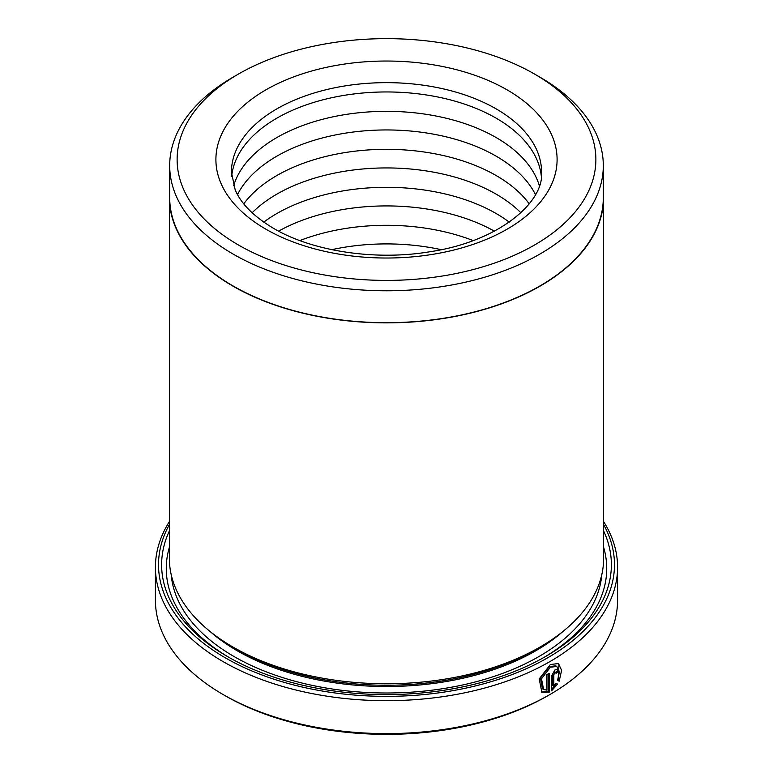 <?xml version="1.0" encoding="UTF-8"?>
<svg xmlns="http://www.w3.org/2000/svg" width="773" height="773" viewBox="0 0 773 773"><rect width="100%" height="100%" fill="white"/><g stroke="black" fill="none" stroke-linecap="round" stroke-linejoin="round"><path stroke-width="1.16" d="M169.693 165.606L169.693 197.511A216.807 125.178 0 0 0 233.195 286.029A216.807 125.178 0 0 0 469.472 313.162A216.807 125.178 0 0 0 603.307 197.511L603.307 165.606A216.807 125.178 180 0 1 469.472 281.256A216.807 125.178 180 0 1 233.195 254.114A216.807 125.178 180 0 1 169.693 165.606A216.807 125.178 180 0 1 233.185 77.097L238.451 74.053A209.367 120.878 0 0 0 238.451 245.002A209.367 120.878 0 0 0 534.549 245.002A209.367 120.878 0 0 0 534.549 74.053L539.805 77.097A216.807 125.178 180 0 1 539.815 77.097A216.807 125.178 180 0 1 603.307 165.606M543.612 689.487L542.511 688.849L540.395 678.163L549.265 666.587L555.739 665.843L556.84 666.481L550.357 667.225L541.486 678.8L543.612 689.477L546.811 690.125L546.811 674.655A231.079 133.41 0 0 0 549.188 673.322L549.188 692.212L541.883 692.318L539.196 678.945L550.357 664.509L558.415 663.563L561.623 670.346L559.169 681.226L557.584 680.317L559.43 671.805L556.84 666.481M541.342 691.97L548.086 691.584L549.188 692.212M553.835 686.047L556 683.226L557.594 684.153L551.526 690.859L551.526 676.027L554.975 669.882L557.362 669.582L558.338 671.834A231.079 133.41 180 0 1 556.106 673.244L554.975 672.597L553.835 674.645L553.835 686.047L552.734 685.409L552.734 674.008L553.874 671.959L555.004 672.616M556.106 673.244L554.975 672.597M603.626 197.511L603.626 558.406A217.126 125.352 180 0 1 540.027 647.049L535.641 649.581A210.923 121.776 180 0 1 237.359 649.581L232.973 647.049A217.126 125.352 180 0 1 169.374 558.406L169.374 197.511A217.126 125.352 0 0 0 232.973 286.155A217.126 125.352 0 0 0 469.588 313.326A217.126 125.352 0 0 0 603.626 197.511A217.126 125.352 0 0 0 603.307 190.815M540.027 647.049A217.126 125.352 180 0 1 232.973 647.049L237.359 649.581A210.923 121.776 180 0 1 237.35 649.581M603.626 530.935A224.875 129.835 180 0 1 545.516 656.538A224.875 129.835 180 0 1 227.484 656.548A224.875 129.835 180 0 1 227.484 656.538A224.875 129.835 180 0 1 169.374 530.935M229.146 657.494A220.228 127.149 180 0 1 169.374 547.274M549.903 694.531L547.709 695.797A227.977 131.623 180 0 1 225.291 695.797L223.097 694.531A231.079 133.41 0 0 0 549.903 694.531A231.079 133.41 0 0 0 617.579 600.196L617.579 567.276A231.079 133.41 180 0 1 474.931 690.531A231.079 133.41 180 0 1 223.097 661.611A231.079 133.41 180 0 1 155.421 567.276A231.079 133.41 180 0 1 169.374 521.611M169.374 524.606A227.977 131.623 0 0 0 225.291 657.813A227.977 131.623 0 0 0 505.194 677.109A227.977 131.623 0 0 0 603.626 524.606M603.626 521.611A231.079 133.41 180 0 1 617.579 567.276M331.81 249.66A155.083 89.542 180 0 1 441.19 249.66M299.856 240.577A155.083 89.542 180 0 1 473.144 240.577M278.599 231.146A155.083 89.542 180 0 1 494.401 231.146M263.748 222.131A155.083 89.542 180 0 1 496.16 213.532A155.083 89.542 180 0 1 509.252 222.131M252.124 212.778A155.083 89.542 180 0 1 496.16 194.158A155.083 89.542 180 0 1 520.876 212.778M243.766 203.84A155.083 89.542 180 0 1 496.16 175.548A155.083 89.542 180 0 1 529.234 203.84M237.533 194.593A155.083 89.542 180 0 1 496.16 156.175A155.083 89.542 180 0 1 535.467 194.593M233.639 185.752A155.083 89.542 180 0 1 339.511 115.544A155.083 89.542 180 0 1 496.16 137.555A155.083 89.542 180 0 1 539.361 185.752M231.649 176.582A155.083 89.542 180 0 1 331.105 97.862A155.083 89.542 180 0 1 496.16 118.182A155.083 89.542 180 0 1 541.351 176.582M169.693 190.815A217.126 125.352 0 0 0 169.374 197.511M539.815 77.097L534.549 74.053A209.367 120.878 0 0 0 238.451 74.053M225.291 695.797L223.097 694.531A231.079 133.41 0 0 1 155.421 600.196L155.421 567.276M603.626 547.274A220.228 127.149 180 0 1 543.854 657.494M551.526 689.381L556.492 683.516L556 683.226M556.492 683.516L557.594 684.153M555.468 672.326A229.533 132.521 0 0 0 557.246 671.196L558.338 671.834M558.067 680.598L558.995 664.471M548.086 691.584L548.086 673.94M562.928 631.473A210.923 121.776 180 0 1 237.359 650.847A210.923 121.776 180 0 1 210.072 631.473M601.819 574.513A215.57 124.463 180 0 1 464.187 684.636A215.57 124.463 180 0 1 234.064 656.548A215.57 124.463 180 0 1 171.181 574.513M507.127 89.881A170.591 98.49 180 0 1 507.127 229.175A170.591 98.49 180 0 1 265.873 229.175A170.591 98.49 180 0 1 265.873 89.881A170.591 98.49 180 0 1 507.127 89.881M541.583 172.186A155.083 89.542 0 0 0 496.16 108.877A155.083 89.542 0 0 0 327.153 89.465A155.083 89.542 0 0 0 231.417 172.186L235.156 189.752C240.944 203.647 253.766 216.527 273.623 228.402C312.137 251.206 375.108 260.955 429.711 251.776C498.034 241.823 544.192 202.671 541.583 172.186M552.734 674.008L553.835 674.645M554.676 671.863L555.777 672.5"/></g></svg>
